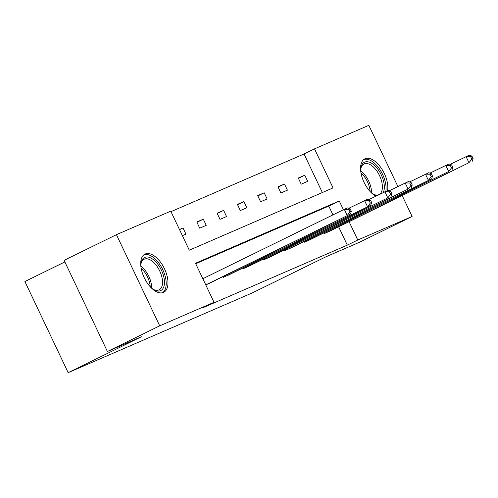 <?xml version="1.0" encoding="UTF-8"?>
<svg xmlns="http://www.w3.org/2000/svg" width="498" height="498" viewBox="0 0 498 498"><rect width="100%" height="100%" fill="white"/><g stroke="black" fill="none" stroke-linecap="round" stroke-linejoin="round"><path stroke-width="0.75" d="M375.816 196.181A21.277 11.049 -116.1 0 1 361.841 176.566A21.277 11.049 -116.1 0 1 364.835 158.843A21.277 11.049 -116.1 0 1 365.078 158.725A21.277 11.049 -116.1 0 1 380.895 167.627A21.277 11.049 -116.1 0 1 387.612 190.547M163.462 292.426A21.277 11.049 -116.1 0 1 144.302 277.84A21.277 11.049 -116.1 0 1 144.968 254.111A21.277 11.049 -116.1 0 1 145.211 253.999A21.277 11.049 -116.1 0 1 164.371 268.578A21.277 11.049 -116.1 0 1 163.705 292.314A21.277 11.049 -116.1 0 1 163.462 292.426M64.871 261.923L24.9 281.532L68.176 372.678L252.53 292.799L325.767 256.868L359.786 242.128L412.101 216.468L357.788 240.005L349.098 221.71M68.176 372.678L141.42 336.748L107.4 351.488L64.118 260.348L116.432 234.683L170.752 211.152L189.29 250.195L333.05 187.902L314.506 148.858L368.825 125.322L397.883 186.513M322.349 192.539L304.048 153.988L170.988 211.644M304.048 153.988L314.506 148.858M402.222 195.652L412.101 216.468M107.4 351.488L159.715 325.829L116.432 234.683M303.961 241.53L304.303 242.24L310.771 239.351M263.374 259.116L263.71 259.832L270.184 256.937M222.78 276.701L223.123 277.417L229.59 274.523M332.957 214.881L328.786 206.091L195.726 263.747M343.421 209.745L339.25 200.962L195.49 263.249L214.028 302.292L203.564 307.428L347.324 245.134L338.64 226.839M209.297 283.318L205.786 284.931M243.08 267.912L243.416 268.627L249.884 265.733M283.667 250.32L284.009 251.036L290.477 248.141M324.26 232.734L324.596 233.45L331.07 230.555M347.324 245.134L357.788 240.005M214.028 302.292L159.715 325.829M307.708 181.365L301.203 184.179L298.277 178.023L304.782 175.203L307.708 181.365M287.414 190.155L280.909 192.975L277.984 186.818L284.489 183.999L287.414 190.155M267.121 198.951L260.616 201.771L257.69 195.608L264.195 192.794L267.121 198.951M246.821 207.747L240.316 210.561L237.397 204.404L243.902 201.584L246.821 207.747M226.528 216.537L220.023 219.357L217.097 213.2L223.602 210.38L226.528 216.537M206.234 225.333L199.729 228.152L196.803 221.996L203.309 219.176L206.234 225.333M179.467 229.503L183.015 227.966L185.935 234.128L182.393 235.666M328.786 206.091L339.25 200.962M179.541 229.671L183.015 227.966M196.947 222.295L203.309 219.176M217.24 213.499L223.602 210.38M237.54 204.709L243.902 201.584M257.833 195.913L264.195 192.794M278.127 187.117L284.489 183.999M298.427 178.328L304.782 175.203M205.755 284.868L350.461 214.072L207.878 284.022M202.829 278.712L344.286 209.322L347.536 207.915L350.156 208.849L348.855 209.415L350.026 211.874L351.327 211.314L350.156 208.849M350.026 211.874L347.206 215.485L344.286 209.322L348.855 209.415M350.461 214.072L351.327 211.314M224.579 276.788L370.755 205.276L228.171 275.232M348.687 208.326L367.829 199.119L370.456 200.053L369.155 200.619L370.325 203.084L371.626 202.518L370.456 200.053M370.325 203.084L367.505 206.689L364.58 200.532L369.155 200.619M370.755 205.276L371.626 202.518M244.873 267.992L387.799 197.893L248.465 266.436M368.981 199.53L388.129 190.323L390.749 191.263L389.448 191.823L390.619 194.288L391.92 193.728L390.749 191.263M390.619 194.288L387.799 197.893L384.873 191.736L389.448 191.823M391.048 196.486L391.92 193.728M140.872 266.542A18.414 9.562 -116.1 0 1 141.002 263.467A18.414 9.562 -116.1 0 1 156.316 262.421A18.414 9.562 -116.1 0 1 164.402 283.848A18.414 9.562 -116.1 0 1 153.882 289.718A18.414 9.562 -116.1 0 1 151.367 287.937M153.303 289.369A17.05 8.852 63.9 0 0 159.123 289.848A17.05 8.852 63.9 0 0 155.003 263.797A17.05 8.852 63.9 0 0 144.109 259.24A17.05 8.852 63.9 0 0 140.928 264.139M162.423 292.762A21.14 10.981 63.9 0 0 156.864 260.703A21.14 10.981 63.9 0 0 143.822 254.845M360.733 171.275A18.414 9.562 -116.1 0 1 360.869 168.2A18.414 9.562 -116.1 0 1 376.183 167.154A18.414 9.562 -116.1 0 1 383.255 192.533M373.164 194.102A17.05 8.852 63.9 0 0 378.99 194.581A17.05 8.852 63.9 0 0 374.87 168.529A17.05 8.852 63.9 0 0 363.976 163.973A17.05 8.852 63.9 0 0 360.789 168.872M385.844 191.313A21.14 10.981 63.9 0 0 376.725 165.436A21.14 10.981 63.9 0 0 363.689 159.578M376.849 195.67A18.414 9.562 -116.1 0 1 373.749 194.45A18.414 9.562 -116.1 0 1 371.228 192.67M265.166 259.203L408.092 189.097L268.764 257.64M389.28 190.734L408.422 181.533L411.043 182.467L409.742 183.034L410.912 185.493L412.213 184.932L411.043 182.467M410.912 185.493L408.092 189.097L405.173 182.94L409.742 183.034M411.348 187.69L412.213 184.932M285.466 250.407L431.642 178.894L289.058 248.851M409.574 181.944L428.716 172.738L431.343 173.671L430.042 174.238L431.206 176.703L432.507 176.136L431.343 173.671M431.206 176.703L428.392 180.307L425.466 174.144L430.042 174.238M431.642 178.894L432.507 176.136M305.76 241.611L448.686 171.511L309.351 240.055M429.867 173.148L449.015 163.942L451.636 164.882L450.335 165.442L451.505 167.907L452.807 167.34L451.636 164.882M451.505 167.907L448.686 171.511L445.76 165.355L450.335 165.442M451.935 170.104L452.807 167.34M326.053 232.815L468.979 162.715L329.645 231.259M450.161 164.352L469.309 155.152L471.93 156.086L470.629 156.652L471.799 159.111L473.1 158.551L471.93 156.086M471.799 159.111L468.979 162.715L466.053 156.559L470.629 156.652M472.235 161.308L473.1 158.551M224.959 276.602L224.586 275.817M225.837 276.178L225.463 275.388M245.259 267.812L244.885 267.021M246.13 267.389L245.757 266.598M140.859 266.193A17.05 8.852 -116.1 0 1 144.096 269.144A17.05 8.852 -116.1 0 1 151.635 288.168M150.222 286.748A16.49 8.566 63.9 0 0 142.951 270.003A16.49 8.566 63.9 0 0 141.108 268.179M360.726 170.92A17.05 8.852 -116.1 0 1 363.963 173.877A17.05 8.852 -116.1 0 1 371.502 192.894M370.089 191.481A16.49 8.566 63.9 0 0 362.818 174.736A16.49 8.566 63.9 0 0 360.975 172.912M265.552 259.016L265.179 258.232M266.424 258.593L266.05 257.802M285.846 250.22L285.472 249.436M286.724 249.797L286.344 249.006M306.139 241.43L305.766 240.64M307.017 241.007L306.644 240.21M326.439 232.634L326.065 231.85M327.31 232.211L326.937 231.421"/></g></svg>
